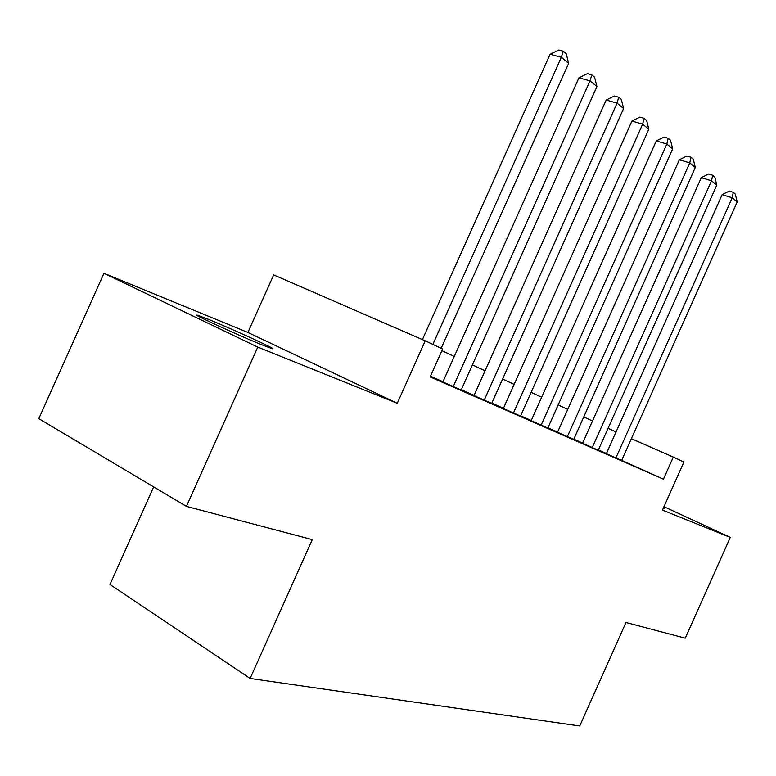 <?xml version="1.0" encoding="UTF-8"?>
<svg xmlns="http://www.w3.org/2000/svg" width="776" height="776" viewBox="0 0 776 776"><rect width="100%" height="100%" fill="white"/><g stroke="black" fill="none" stroke-linecap="round" stroke-linejoin="round"><path stroke-width="1.16" d="M209.142 319.634L198.229 315.463C186.909 311.69 236.758 334.699 261.755 344.748L271.61 348.492C281.756 351.722 234.304 329.839 209.142 319.634M153.677 486.911L109.979 584.473L250.144 678.457L579.721 725.977L625.951 622.507L685.257 638.182L730.274 537.409L663.975 506.67M250.144 678.457L312.272 539.621L186.434 506.379L38.8 418.662L103.955 273.288L257.768 347.085L397.283 403.277L425.229 340.819L273.676 274.898L247.903 332.448L103.955 273.288M186.434 506.379L257.768 347.085M606.337 453.679L621.625 460.459M582.553 443.241L598.277 450.206M557.527 432.261L573.707 439.429M531.172 420.689L547.817 428.071M503.352 408.486L520.521 416.082M473.971 395.595L491.674 403.423M442.883 381.947L461.167 390.037M425.229 340.819L442.669 348.987L430.166 376.932L663.441 479.19L621.673 460.352M606.425 453.485L598.383 449.954M582.64 443.038L573.823 439.167M557.624 432.057L547.943 427.799M531.259 420.476L520.638 415.81M503.449 408.263L491.8 403.151M474.078 395.362L461.293 389.756M442.989 381.714L430.486 376.224M430.321 376.573L434.599 378.445L430.35 376.525M663.441 479.19L673.316 457.093L683.908 462.06L662.452 510.084L730.274 537.409M616.047 431.96L608.093 428.245M592.515 420.97L583.775 416.896M567.751 409.408L558.167 404.936M541.658 397.234L531.143 392.326M514.139 384.382L502.605 378.998M485.058 370.802L472.409 364.895M454.29 356.446L441.922 350.665M673.316 457.093L631.363 438.683M397.283 403.277L247.903 332.448M663.48 507.776L664.741 508.212L663.635 507.426M432.863 344.389L561.329 57.288L568.663 63.322L441.156 348.279M422.416 339.587L550.097 54.262L561.329 57.288L563.289 51.216L566.218 53.651L568.663 63.322M550.097 54.262L558.788 50.023L563.289 51.216M453.233 386.623L590.022 80.879L596.928 86.563L461.138 390.095M442.853 382.005L578.954 77.823L590.022 80.879L591.807 74.894L594.571 77.183L596.928 86.563M578.954 77.823L587.383 73.681L591.807 74.894M484.185 400.203L617.075 103.13L623.603 108.494L491.654 403.481M473.952 395.653L606.192 100.046L617.075 103.13L618.715 97.233L621.324 99.396L623.603 108.494M606.192 100.046L614.359 96.011L618.715 97.233M513.431 413.036L642.644 124.15L648.814 129.233L520.492 416.14M503.333 408.545L631.926 121.046L642.644 124.15L644.138 118.34L646.612 120.387L648.814 129.233M631.926 121.046L639.851 117.108L644.138 118.34M541.115 425.18L666.827 144.045L672.676 148.856L547.798 428.119M531.143 420.738L656.283 140.922L666.827 144.045L668.214 138.322L670.542 140.262L672.676 148.856M656.283 140.922L663.994 137.09L668.214 138.322M567.334 436.684L689.757 162.902L695.306 167.461L573.677 439.468M557.507 432.31L679.378 159.769L689.757 162.902L691.018 157.266L693.24 159.099L695.306 167.461M679.378 159.769L686.867 156.024L691.018 157.266M592.224 447.606L711.514 180.789L716.782 185.124L598.257 450.255M582.533 443.29L701.3 177.655L711.514 180.789L712.678 175.24L714.783 176.986L716.782 185.124M701.3 177.655L708.585 173.999L712.678 175.24M615.882 457.985L732.195 197.793L737.2 201.915L621.615 460.498M606.318 453.727L722.136 194.66L732.195 197.793L733.252 192.322L735.26 193.99L737.2 201.915M722.136 194.66L729.236 191.08L733.252 192.322M198.229 315.463L197.996 315.987"/></g></svg>
